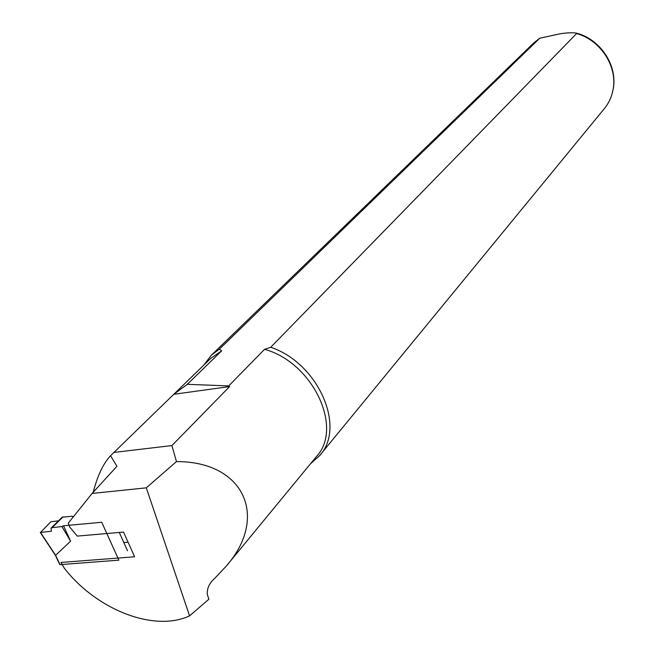 <?xml version="1.0" encoding="UTF-8"?>
<svg xmlns="http://www.w3.org/2000/svg" width="654" height="654" viewBox="0 0 654 654"><rect width="100%" height="100%" fill="white"/><g stroke="black" fill="none" stroke-linecap="round" stroke-linejoin="round"><path stroke-width="0.98" d="M55.598 555.311L40.515 532.446L51.396 531.22L51.061 528.121L52.099 527.664L61.893 526.544L63.512 525.775L101.754 522.276L118.865 560.159L59.988 564.647L55.737 555.499M63.512 525.775L70.607 541.185L55.615 555.254M119.281 532.446L127.522 550.799M72.578 516.766L72.332 516.186L72.594 516.766L73.461 516.685M61.893 526.544L70.607 541.185M40.515 532.446L50.849 521.769L58.484 520.813M72.332 516.186L62.081 517.273M59.702 564.026L59.988 564.647M189.57 615.88C154.091 632.467 96.547 609.724 64.288 568.171L60.969 562.456L134.61 556.783L123.549 532.078L77.27 536.1L69.626 526.92L68.269 523.159L92.1 493.443L146.3 487.843L189.57 615.88L208.879 599.219L207.31 594.47C206.893 588.543 209.28 583.254 214.463 578.602L226.235 566.151C268.925 517.371 244.539 461.462 176.466 461.577L171.92 445.562L113.943 452.429L173.809 394.272L187.314 384.323L221.649 350.855L219.384 349.146L539.754 38.234L560.241 33.755C566.895 32.749 572.209 32.52 576.182 33.068L576.615 33.55L270.731 347.266L264.568 349.31C312.939 362.52 343.644 428.035 316.389 456.606L227.126 565.072M210.384 358.727L110.551 455.732C103.381 463.334 97.601 475.499 93.203 492.241M112.652 453.663L113.943 452.429M210.735 358.384L221.649 350.855M264.568 349.31L228.72 385.901L229.603 386.579L171.92 445.562M110.551 455.732L116.96 466.277L92.1 493.443M146.3 487.843L176.466 461.577M270.731 347.266C318.375 363.215 346.326 427.348 319.569 455.658L310.536 463.727M203.688 365.234L211.438 355.13L533.599 43.082L539.754 38.234M211.438 355.13L219.384 349.146M576.615 33.55C600.421 40.025 617.556 66.34 613.133 89.238C611.833 96.637 608.874 103.144 604.239 108.752L320.059 455.061M228.72 385.901L187.314 384.323M229.603 386.579L173.809 394.272M128.086 542.215L123.827 542.575M52.099 527.664L63.078 516.848M576.517 33.338C600.388 39.657 617.654 65.997 613.223 88.928L612.177 93.555M51.102 528.08L62.04 517.314M40.27 532.43L55.533 555.565L59.628 564.369M576.19 33.076C600.323 39.085 617.777 65.375 613.223 88.928L613.133 89.238"/></g></svg>

